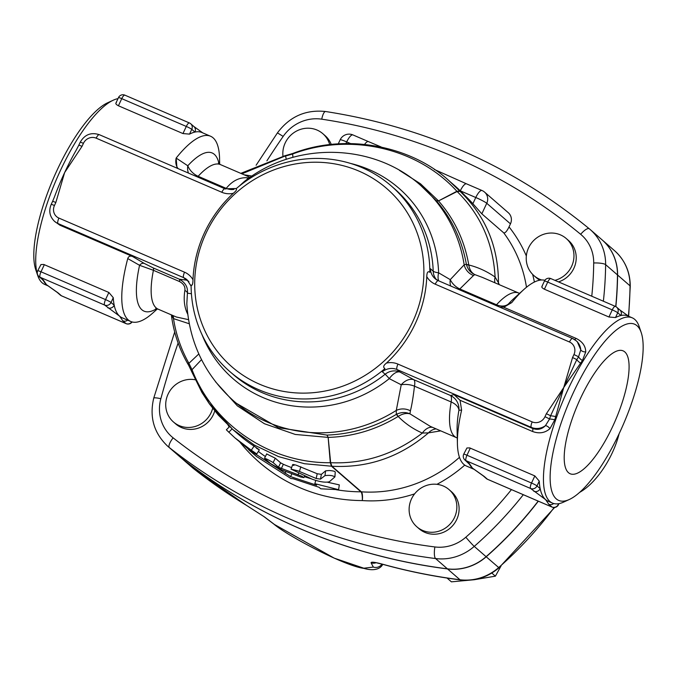 <?xml version="1.0" encoding="UTF-8"?>
<svg xmlns="http://www.w3.org/2000/svg" width="677" height="677" viewBox="0 0 677 677"><rect width="100%" height="100%" fill="white"/><g stroke="black" fill="none" stroke-linecap="round" stroke-linejoin="round"><path stroke-width="1.02" d="M612.761 426.298A66.905 20.428 -66.7 0 1 570.186 473.765A66.905 20.428 -66.7 0 1 577.87 404.245A66.905 20.428 -66.7 0 1 623.102 350.855A66.905 20.428 -66.7 0 1 612.761 426.298M127.665 320.153A4.917 4.663 131 0 1 122.816 320.83L125.99 323.581A4.917 4.663 -49 0 0 131.837 321.88M126.294 323.699A4.917 1.506 -66.7 0 1 126.117 323.657A4.917 1.506 -66.7 0 1 125.99 323.581L61.446 295.79L58.281 293.031A4.917 4.663 131 0 1 57.122 292.312L47.458 285.423A100.856 30.795 -66.7 0 1 46.485 284.678A100.856 30.795 -66.7 0 1 43.523 280.87A100.856 30.795 -66.7 0 1 43.472 280.777M58.281 293.031L46.485 284.678L43.294 280.024L40.121 277.265A4.917 4.663 131 0 1 38.97 276.546L42.135 279.296A4.917 4.663 -49 0 0 43.294 280.024M107.829 307.815A4.917 4.663 -49 0 0 114.201 305.225L111.036 302.475A4.917 4.663 131 0 1 104.664 305.065L119.626 316.176A100.856 30.795 113.3 0 0 122.182 317.792L130.788 321.499A100.856 30.795 -66.7 0 1 127.75 258.572L139.572 265.308L153.417 270.301L179.507 281.539C183.628 283.765 185.413 286.752 184.863 290.492C183.484 299.251 184.305 306.876 187.326 313.383L187.732 314.213M44.327 264.673L41.009 271.799A4.917 1.506 113.3 0 0 40.121 277.265L104.664 305.065A4.917 1.506 -66.7 0 1 105.544 299.598L41.009 271.799A4.917 0.457 -155 0 0 37.734 270.749L40.958 264.546L43.768 264.462L108.87 292.472L113.271 297.677A100.856 30.795 113.3 0 0 114.201 305.225A100.856 30.795 113.3 0 0 119.626 316.176L122.816 320.83M249.263 177.916L246.369 177.696C238.803 177.577 232.093 181.14 226.22 188.367L198.149 176.282A14.759 10.561 42.5 0 1 187.791 165.78L176.155 158.071A100.856 30.795 -66.7 0 1 210.564 136.238L201.958 132.531A100.856 30.795 113.3 0 0 194.951 132.074A4.917 4.663 -49 0 0 193.867 126.506L202.77 132.878M125 95.237A4.917 1.506 113.3 0 0 124.881 95.161A4.917 1.506 113.3 0 0 121.75 98.647L186.293 126.447A4.917 1.506 -66.7 0 1 189.416 122.952A4.917 1.506 -66.7 0 1 189.543 123.028A4.917 4.663 131 0 1 191.777 129.324L194.951 132.074A100.856 30.795 113.3 0 0 189.535 134.122L182.968 133.564L118.424 105.773C115.919 104.453 115.242 103.403 116.393 102.625M641.212 332.559A95.931 29.297 -66.7 0 1 623.551 423.895A95.931 29.297 -66.7 0 1 569.332 499.482A95.931 29.297 -66.7 0 1 573.537 392.245A95.931 29.297 -66.7 0 1 641.212 332.559L639.198 326.619A100.856 30.795 113.3 0 0 632.233 317.826L627.926 315.973A100.856 30.795 113.3 0 0 620.919 315.516A4.917 4.663 -49 0 0 619.844 309.948A4.917 4.663 -49 0 0 619.836 309.948L616.671 307.197A4.917 4.663 131 0 1 617.746 312.766L620.919 315.516A100.856 30.795 113.3 0 0 615.511 317.564L608.936 317.005L544.393 289.214C541.896 287.894 541.211 286.845 542.362 286.066M468.103 462.738L468.103 462.738A4.917 4.663 -49 0 0 469.263 463.466L466.089 460.707A4.917 4.663 131 0 1 464.938 459.988L469.508 464.329A100.856 30.795 -66.7 0 1 469.449 464.227M553.718 503.527A4.917 4.663 131 0 1 548.793 504.272L551.958 507.022A4.917 4.663 -49 0 0 558.33 504.433L557.628 503.823M533.806 491.257A4.917 4.663 -49 0 0 540.178 488.667L537.005 485.917A4.917 4.663 131 0 1 530.633 488.506A4.917 1.506 -66.7 0 1 531.521 483.031L466.978 455.24A4.917 1.506 113.3 0 0 466.089 460.707L530.633 488.506L545.594 499.618A100.856 30.795 113.3 0 0 548.15 501.234L552.449 503.087A100.856 30.795 113.3 0 0 563.628 502.097L569.332 499.482M470.295 448.115L466.978 455.24A4.917 0.457 -155 0 0 463.703 454.191L466.927 447.988L469.736 447.903L534.838 475.914L539.247 481.119A100.856 30.795 113.3 0 0 540.178 488.667A100.856 30.795 113.3 0 0 545.594 499.618L548.793 504.272M552.263 507.141A4.917 1.506 -66.7 0 1 552.085 507.098A4.917 1.506 -66.7 0 1 551.958 507.022L487.415 479.231L484.25 476.473A4.917 4.663 131 0 1 483.09 475.753L486.264 478.504A4.917 4.663 -49 0 0 487.415 479.231A4.917 1.506 113.3 0 0 487.542 479.308A4.917 1.506 113.3 0 0 487.685 479.341M484.25 476.473L472.453 468.112A100.856 30.795 -66.7 0 1 469.508 464.329M473.545 468.949A100.856 30.795 -66.7 0 1 473.426 468.865A100.856 30.795 -66.7 0 1 472.453 468.112L469.263 463.466M214.753 410.88A24.6 23.314 131 0 1 175.707 423.937L173.456 421.983A24.6 23.314 131 0 1 168.522 393.235A24.6 23.314 131 0 1 195.221 379.772M212.68 408.273A24.6 23.314 131 0 1 173.456 421.983M282.961 156.099A24.6 23.314 131 0 1 295.925 131.397A24.6 23.314 131 0 1 322.827 133.682L325.078 135.637A24.6 23.314 131 0 1 331.273 144.489M322.827 133.682A24.6 23.314 131 0 1 329.724 144.666M541.6 279.982A24.6 23.314 131 0 1 539.747 279.279A24.6 23.314 131 0 1 533.975 275.649A24.6 23.314 131 0 1 526.249 259.418A24.6 23.314 131 0 1 540.001 235.85A24.6 23.314 131 0 1 566.226 238.507A24.6 23.314 131 0 1 573.114 262.236A24.6 23.314 131 0 1 554.912 280.346M566.226 238.507L568.477 240.462A24.6 23.314 131 0 1 575.543 263.505A24.6 23.314 131 0 1 558.525 281.903M539.865 280.176A24.6 23.314 131 0 1 536.226 277.604L533.975 275.649M449.113 489.657L451.364 491.612A24.6 23.314 131 0 1 452.837 525.47A24.6 23.314 131 0 1 419.105 528.754L416.854 526.799A24.6 23.314 131 0 1 411.472 498.966A24.6 23.314 131 0 1 430.614 484.453A24.6 23.314 131 0 1 449.113 489.657A24.6 23.314 131 0 1 450.586 523.516A24.6 23.314 131 0 1 416.854 526.799M484.605 192.133A9.842 9.842 0 0 0 482.041 190.525A9.842 3.004 113.3 0 0 475.779 197.506A9.842 0.905 25 0 1 486.755 203.269A9.842 9.326 -49 0 0 484.605 192.133L508.3 212.713A9.842 9.326 131 0 1 510.458 223.85L509.036 226.897C506.938 231.212 505.177 233.201 503.747 232.871L481.829 213.839L472.884 203.709A132.836 125.897 -49 0 0 465.268 195.89A7.379 6.99 131 0 1 464.964 195.594A164.807 156.201 -49 0 0 460.301 190.838A164.807 156.201 -49 0 0 454.081 185.126L447.962 179.82M447.04 578.048L451.407 581.839L474.238 579.732L495.386 576.161L501.031 565.989M491.815 573.055L495.386 576.161M554.167 507.496A368.982 349.704 131 0 1 498.653 567.58A49.201 46.628 131 0 1 459.971 579.749A590.361 559.532 131 0 1 383.52 564.457A7.379 2.141 105.4 0 0 383.783 564.601C408.857 571.498 434.363 576.592 460.309 579.91C474.729 581.45 487.618 577.413 498.983 567.8L554.675 507.462M383.52 564.457C375.117 562.172 370.971 561.631 371.081 562.824A7.379 7.261 -28.3 0 0 375.896 562.773M371.081 562.824L373.349 567.072L363.82 568.215L334.21 558.136L274.507 524.506L264.411 516.889A7.379 6.516 127.2 0 1 263.708 516.433L273.77 524.04A7.379 6.516 127 0 1 273.728 524.006M274.507 524.506A7.379 6.516 127 0 1 273.77 524.04C288.588 536.599 345.168 566.141 363.862 568.375C378.68 572.657 382.429 565.177 382.657 564.406L382.691 564.305M264.411 516.889L246.767 505.558A7.379 2.327 121.3 0 0 246.868 505.634A7.379 2.327 121.3 0 0 246.978 505.694M579.639 492.365A54.118 24.584 -62.3 0 0 612.253 452.845A54.118 24.584 -62.3 0 0 619.1 433.762M617.475 274.93L605.627 264.639A49.201 46.628 -49 0 0 590.132 229.486L601.988 239.776A49.201 46.628 131 0 1 617.475 274.93A368.982 349.704 131 0 1 615.731 306.554M538.181 501.115A368.982 349.704 131 0 1 486.094 556.68A49.201 46.628 131 0 1 447.412 568.841A590.361 559.532 131 0 1 181.233 457.897A49.201 46.628 131 0 1 179.608 456.552L167.761 446.27A49.201 46.628 -49 0 0 169.385 447.607A590.361 559.532 -49 0 0 435.565 558.55A9.842 2.649 -82.7 0 1 434.888 546.948A580.527 550.206 131 0 1 173.134 437.85A39.359 37.303 131 0 1 160.847 398.711A826.507 783.34 131 0 1 178.127 343.019M538.333 501.175A368.982 349.704 131 0 1 486.213 556.782A49.201 46.628 131 0 1 447.531 568.942A590.361 559.532 131 0 1 181.351 457.999A49.201 46.628 131 0 1 179.727 456.653A49.201 46.628 131 0 1 179.667 456.603M602.048 239.827A49.201 46.628 131 0 1 602.107 239.878A49.201 46.628 131 0 1 617.593 275.031A368.982 349.704 131 0 1 615.858 306.622M482.041 190.525L466.563 183.856A9.842 3.004 113.3 0 0 460.301 190.838L475.779 197.506L472.884 203.709M364.607 144.37A9.842 3.004 -66.7 0 1 368.44 141.603L352.962 134.935A9.842 9.842 0 0 0 340.15 139.817A9.842 0.905 25 0 1 346.7 141.916A9.842 3.004 -66.7 0 1 352.962 134.935M192.014 372.037L208.956 403.187L232.786 429.506L254.374 445.085L278.619 456.645L304.523 463.728L331.459 466.208L360.959 491.824A164.807 156.201 131 0 1 336.249 489.725M293.877 465.488C291.795 464.32 292.549 464.21 296.145 465.15L317.208 473.739L321.38 474.374L325.612 470.828L329.234 470.515C333.253 470.82 335.259 471.361 335.242 472.131L334.895 476.608M334.87 476.947C332.771 475.482 329.479 475.042 324.977 475.626L320.466 479.138L316.176 478.487L298.083 470.879L291.127 469.153L312.156 479.189C319.772 481.889 325.493 482.752 329.335 481.77L334.92 476.887L335.242 472.131M266.89 454.064L275.285 458.194L280.616 462.823L283.35 464.287A164.807 156.201 -49 0 0 291.618 467.587M258.36 451.432A164.807 156.201 -49 0 0 265.257 456.484M304.303 476.633A164.807 156.201 -49 0 0 311.141 478.757M327.49 482.219L339.312 484.893L338.593 489.683L320.771 488.811L318.994 487.262L292.963 478.681L290.932 478.521L256.591 456.535L249.094 450.188M232.77 429.489L237.974 434.008A164.807 156.201 -49 0 0 254.044 446.151C259.917 450.07 260.713 450.755 256.414 448.208M499.321 284.687L498.467 282.8C498.331 246.453 485.536 215.98 460.072 191.379L465.268 195.89M248.383 449.435L290.594 476.625L316.624 485.206L314.847 483.666L338.593 489.683M315.744 480.45L314.847 483.666M291.795 474.052L290.594 476.625M285.838 471.708L285.009 473.384M229.875 426.307L226.389 429.777L226.685 430.149L234.741 437.723L251.302 450.23C257.328 454.242 258.115 454.927 253.672 452.287L245.793 446.778L251.903 452.101L252.394 451.449M252.191 451.305L251.726 451.923L234.741 437.723M259.35 449.875L256.701 454.03L253.672 452.287M273.136 462.594C268.693 459.928 265.807 458.507 264.495 458.346L270.419 463.491L281.437 469.796L300.41 476.938L303.702 477.607L302.196 476.354L278.475 467.223L273.136 462.594L275.285 458.194M266.73 453.852L264.495 458.346M206.028 233.201A118.069 111.908 131 0 1 378.917 182.367A118.069 111.908 131 0 1 384.299 360.841A118.069 111.908 131 0 1 239.683 372.976A118.069 111.908 131 0 1 206.028 233.201M229.841 371.571A122.994 116.571 -49 0 1 191.109 285.093C192.251 285.88 192.886 284.112 192.996 279.779A120.531 114.235 131 0 1 233.328 193.284C236.298 190.812 237.187 189.332 236.002 188.824A122.994 116.571 -49 0 1 391.12 185.828A122.994 116.571 -49 0 1 429.853 272.306C427.932 270.851 426.908 272.281 426.781 276.597A120.531 114.235 131 0 1 386.449 363.084C383.377 365.462 382.877 367.298 384.959 368.576A122.994 116.571 -49 0 1 229.841 371.571L233.26 374.533A122.994 116.571 131 0 0 385.137 374.229A14.759 13.989 131 0 1 399.904 372.02A14.759 7.295 -62 0 0 389.275 378.638L401.224 384.79L396.282 410.423L396.307 414.4C374.593 427.28 351.481 434.169 326.983 435.091L278.459 427.712L236.265 403.213M429.853 272.306L430.377 268.71L433.204 271.164A122.994 116.571 131 0 0 394.539 188.798L391.12 185.828M201.966 334.556A126.269 119.677 -49 0 0 389.275 378.638A14.759 0.889 -128.7 0 0 385.137 374.229L382.319 371.775L384.959 368.576M171.256 314.822L173.498 318.613A4.917 4.265 121.2 0 0 172.567 315.389M459.471 457.322A132.836 125.897 131 0 1 361.391 491.832L331.908 466.233L330.655 462.746A7.379 5.416 -9.9 0 0 330.308 462.721C270.191 463.364 213.357 425.164 192.023 369.684L188.434 362.44C180.894 348.765 175.91 334.15 173.498 318.613L189.247 323.75M188.511 319.654L176.316 316.997L158.173 309.186A78.718 24.033 -66.7 0 1 153.417 270.301A4.917 1.506 -66.7 0 0 153.247 267.948L144.269 263.421A4.917 3.613 -59.2 0 0 139.572 265.308A86.097 26.285 113.3 0 0 156.514 308.746M430.36 426.4L409.923 413.825C405.616 411.971 401.19 412.115 396.637 414.231A9.842 0.609 -118.8 0 1 398.161 416.457C405.168 423.548 413.224 429.091 422.346 433.068C394.716 454.242 364.15 464.126 330.655 462.713L328.167 437.393C352.962 436.673 376.26 429.709 398.059 416.516L398.161 416.457C402.341 413.799 406.259 412.919 409.923 413.825L410.414 410.804A14.759 13.557 -168.3 0 0 396.282 410.423A142.669 135.222 131 0 1 233.76 401.038C204.911 375.109 189.264 342.68 186.827 303.745L187.419 293.166A4.917 3.03 8.5 0 0 184.863 290.492M191.422 293.742L187.419 293.166C188.045 287.251 185.346 282.588 179.329 279.186A4.917 1.506 -66.7 0 1 179.507 281.539M144.269 263.421L132.48 256.448C130.119 255.618 128.545 256.329 127.75 258.572M132.48 256.448L59.923 225.204L54.558 221.379A14.759 13.989 -49 0 0 58.027 223.554L183.67 277.663L186.488 280.117L179.329 279.186L153.247 267.948M188.968 281.801A14.759 13.371 103.6 0 0 186.488 280.117A14.759 13.989 131 0 1 188.443 281.15M171.459 315.643C173.862 333.338 179.498 349.73 188.367 364.835L188.367 364.835A14.759 4.984 -30.5 0 1 188.434 362.44M251.996 176.054L244.169 174.81M248.451 178.483A14.759 12.524 90.3 0 1 246.369 177.696M210.564 136.238A100.856 30.795 -66.7 0 1 219.56 158.604L219.678 164.198M157.36 308.907L153.214 312.656A100.856 30.795 -66.7 0 1 130.788 321.499M192.996 279.779A19.675 18.651 -49 0 0 184.55 272.196L58.907 218.087A9.842 9.326 131 0 1 54.448 205.503L55.844 202.499A4.917 0.457 -155 0 0 52.569 201.45L54.456 196.905A100.856 30.795 -66.7 0 1 64.637 172.567A100.856 30.795 -66.7 0 1 76.349 149.905L78.76 145.293A4.917 0.457 25 0 1 78.76 145.293A4.917 0.457 25 0 1 82.027 146.342L83.432 143.346A9.842 9.326 131 0 1 96.176 138.167L221.819 192.276A19.675 18.651 -49 0 0 233.328 193.284M48.219 285.939L44.733 284.433A100.856 30.795 -66.7 0 1 37.768 275.641A100.856 30.795 -66.7 0 1 60.329 170.714A100.856 30.795 -66.7 0 1 113.338 100.162A100.856 30.795 -66.7 0 1 118.001 98.622M178.136 168.632A14.759 10.781 -59.3 0 1 176.155 158.071L176.985 168.133M113.338 100.162L107.635 102.777A95.931 29.297 113.3 0 0 57.215 169.893A95.931 29.297 113.3 0 0 35.746 269.7L37.768 275.641M55.844 202.499L64.637 172.567L82.027 146.342M632.233 317.826A100.856 30.795 113.3 0 0 568.054 389.36A100.856 30.795 113.3 0 0 552.449 503.087M474.196 469.381L466.394 466.021A100.856 30.795 -66.7 0 1 457.407 443.655A100.856 30.795 -66.7 0 1 461.612 410.16L460.047 400.268L532.545 431.486C539.231 433.932 545.044 432.975 549.995 428.609L554.785 419.808L563.746 387.506L546.356 413.74L544.96 416.736A9.842 9.326 131 0 1 532.207 421.906L397.958 364.099A19.675 18.651 -49 0 0 386.449 363.084M499.812 307.155L504.17 307.019L511.77 302.594A100.856 30.795 -66.7 0 1 523.753 289.604A100.856 30.795 -66.7 0 1 544.867 280.312M426.781 276.597A19.675 18.651 -49 0 0 435.226 284.179L569.475 341.995A9.842 9.326 131 0 1 573.944 354.579L572.539 357.574A4.917 0.457 25 0 1 576.77 359.648L563.746 387.506L582.423 360.545L585.74 351.938C585.613 345.989 582.355 341.462 575.975 338.356L503.476 307.13M464.964 195.594L459.759 191.075A7.379 7.075 -49.7 0 0 460.064 191.379L457.144 191.515A7.379 6.076 -111.8 0 1 456.89 191.269L456.857 191.286A7.379 6.195 -118 0 0 457.119 191.523L457.144 191.515M448.885 180.607L459.759 191.075L456.89 191.269C417.379 147.721 349.899 132.379 292.599 154.001L292.32 154.094A14.759 2.183 -109.9 0 1 292.667 153.518L286.193 155.388A14.759 2.869 77.7 0 0 285.584 156.015L292.32 154.094M456.857 191.286L438.51 200.9A7.379 6.195 -118.4 0 0 438.527 200.917L457.119 191.523C480.518 214.558 493.178 243.06 495.099 277.045C486.805 271.299 478.038 267.28 468.789 264.986A9.842 2.056 -12 0 1 466.445 264.529C467.756 269.353 470.557 272.713 474.839 274.608C471.547 272.899 469.533 269.691 468.789 264.986L468.772 264.876A9.842 2.429 -10.1 0 1 466.368 264.174L464.168 264.834L450.256 279.643L438.62 272.823A14.759 7.295 -62 0 0 438.747 280.853M468.772 264.876C464.507 240.513 454.428 219.196 438.527 200.917L436.352 200.739L438.527 200.917L420.485 183.78L399.455 170.367M432.654 427.39A14.759 9.156 110.4 0 0 422.346 433.068L428.49 432.857C400.141 457.06 367.95 468.179 331.908 466.233A7.379 7.049 -44.9 0 0 331.459 466.208L330.3 462.67A7.379 5.501 -4.5 0 1 330.655 462.713M215.514 381.752L237.348 405.853L264.411 423.726L295.282 434.448L328.142 437.393L326.983 435.091L328.167 437.393A7.379 5.501 -4.2 0 0 328.142 437.393L330.3 462.67M201.526 359.631L192.023 369.684A14.759 4.231 158.2 0 0 191.633 371.521L201.958 392.508L209.354 403.822L218.349 415.136L232.786 429.506M396.637 414.231L396.307 414.4A9.842 0.956 -121 0 1 398.059 416.516M436.115 428.88A14.759 13.041 88.7 0 0 428.49 432.857L440.735 430.868M225.568 189.035A14.759 4.511 -66.7 0 0 226.22 188.367A14.759 10.697 -139.8 0 0 233.963 189.382M238.998 186.336L244.236 181.571C295.054 141.391 373.027 142.534 420.849 185.583A142.669 135.222 131 0 1 464.168 264.834A14.759 14.369 -131.6 0 0 473.502 275.514L474.839 274.608L482.346 277.384M218.984 163.69A86.097 26.285 113.3 0 0 187.791 165.78A14.759 11.145 -58.9 0 0 188.468 173.075M241.884 173.828L284.585 156.252L285.584 156.015L286.261 159.391M420.849 185.583L436.352 200.739C451.923 218.883 461.934 240.022 466.368 264.174L466.445 264.529M450.679 285.999A14.759 10.045 -60.1 0 1 450.256 279.643A14.759 10.426 -135.3 0 0 459.818 288.969L473.502 275.514M494.955 282.808A14.759 8.826 127.6 0 1 495.099 277.045L498.467 282.8A14.759 12.254 156.1 0 0 498.424 284.306M511.77 302.594L508.503 303.897A14.759 14.64 -111.6 0 1 503.595 307.113M523.753 289.604L513.741 298.65A86.097 26.285 -66.7 0 0 508.503 303.897A14.759 10.561 42.5 0 1 496.495 304.76L459.818 288.969A14.759 4.511 -66.7 0 1 459.15 289.646M582.423 360.545A4.917 1.709 39.7 0 1 578.547 356.864L580.781 349.823A14.759 13.989 -49 0 0 576.195 340.759L577.295 341.707L580.781 349.823A4.917 2.801 -179.5 0 0 585.74 351.938M572.539 357.574L563.746 387.506L550.579 415.805A4.917 0.652 -170.1 0 1 555.368 416.516M580.333 362.974A4.917 1.506 40.8 0 1 576.77 359.648L578.547 356.864A4.917 0.457 -155 0 0 573.944 354.579M549.995 428.609A4.917 2.082 47.1 0 0 545.417 425.672C541.828 429.311 537.538 430.233 532.537 428.431L453.979 394.606L460.047 400.268M554.785 419.808A4.917 0.855 11 0 0 549.563 419.021L545.417 425.672A14.759 13.989 -49 0 1 531.327 427.373A4.917 1.506 -66.7 0 1 532.207 421.906M546.356 413.74A4.917 0.457 -155 0 1 550.579 415.805L549.563 419.021A4.917 0.457 -155 0 0 544.96 416.736M453.979 394.606L450.535 395.512A14.759 14.64 -111.6 0 1 458.921 410.211L461.612 410.16M410.414 410.804C411.802 405.548 413.156 397.331 414.485 386.178A14.759 8.437 8.1 0 0 401.224 384.79A14.759 10.045 -60.1 0 1 413.859 379.721A14.759 4.511 -66.7 0 1 414.485 386.178L451.17 401.969A14.759 8.581 -169.9 0 1 458.921 410.211A86.097 26.285 -66.7 0 0 457.11 430.166L457.407 443.655M284.585 156.252A14.759 3.461 -102 0 1 285.355 155.566L285.355 155.566A14.759 3.461 -102 0 1 285.364 155.566L240.809 173.363M198.818 353.953L188.917 363.312A14.759 4.434 150.1 0 0 188.731 365.462L191.506 371.191A14.759 4.037 -21.8 0 1 191.913 369.422M448.893 180.615C412.09 146.655 347.157 132.464 292.989 153.4A14.759 2.386 70.1 0 0 292.599 154.001L292.972 157.343M57.122 292.312L60.295 295.062A4.917 4.663 -49 0 0 61.446 295.79A4.917 1.506 113.3 0 0 61.573 295.866A4.917 1.506 113.3 0 0 61.717 295.9M113.271 297.677L111.036 302.475A4.917 0.457 -155 0 0 105.544 299.598L108.87 292.472M193.867 126.506L190.702 123.756A4.917 4.917 0 0 0 189.416 122.952L124.881 95.161A4.917 4.917 0 0 0 118.475 97.598A4.917 0.457 25 0 1 121.75 98.647L118.424 105.773M182.968 133.564L186.293 126.447A4.917 0.457 25 0 1 191.777 129.324L189.535 134.122M615.511 306.469A4.917 4.663 131 0 1 616.671 307.197A4.917 4.917 0 0 0 615.393 306.393A4.917 1.506 -66.7 0 1 615.511 306.469M608.936 317.005L612.262 309.88A4.917 1.506 -66.7 0 1 615.393 306.393L550.85 278.602A4.917 1.506 113.3 0 0 547.718 282.089L612.262 309.88A4.917 0.457 25 0 1 617.746 312.766L615.511 317.564M550.976 278.679A4.917 1.506 113.3 0 0 550.85 278.602A4.917 4.917 0 0 0 544.443 281.04A4.917 0.457 25 0 1 547.718 282.089L544.393 289.214M486.264 478.504A4.917 4.917 0 0 0 487.542 479.308L552.085 507.098A4.917 4.917 0 0 0 558.491 504.661A4.917 0.457 -155 0 0 558.33 504.433L558.677 503.688M539.247 481.119L537.005 485.917A4.917 0.457 -155 0 0 531.521 483.031L534.838 475.914M511.448 489.606A359.14 340.379 131 0 1 465.827 537.216A39.359 37.303 131 0 1 434.888 546.948M436.936 484.326A140.215 132.887 -49 0 0 464.752 465.116M240.03 442.301A172.186 163.199 -49 0 0 362.313 500.582A140.215 132.887 -49 0 0 414.62 493.863M228.124 425.283A172.186 163.199 -49 0 0 229.181 427.001M526.342 255.991A140.215 132.887 -49 0 0 509.036 226.897M503.747 232.871A132.836 125.897 131 0 1 526.486 287.251M534.398 282.038A140.215 132.887 -49 0 0 532.638 274.388M362.313 500.582A7.379 1.913 93.9 0 0 361.391 491.832A7.379 6.99 131 0 0 360.959 491.824A7.379 1.828 90.3 0 1 362.313 500.582M617.593 275.031L630.033 285.838A7.379 1.566 0.7 0 1 630.253 286.219C630.169 271.917 624.93 260.07 614.547 250.685A49.201 46.628 131 0 1 630.033 285.838A368.982 349.704 131 0 1 628.425 316.108M486.213 556.782L498.983 567.8M447.531 568.942L459.971 579.749A7.379 1.989 97.3 0 0 460.309 579.91M373.349 567.072A7.379 7.261 -28.7 0 0 381.955 564.11M246.767 505.558A590.361 559.532 131 0 1 193.791 468.806A7.379 2.353 128.2 0 0 193.817 468.822A7.379 2.353 128.2 0 0 193.842 468.848M181.351 457.999L193.791 468.806A49.201 46.628 131 0 1 192.166 467.46L246.868 505.634L263.708 516.433M266.882 160.855A826.507 783.34 131 0 1 283.164 136.415A39.359 37.303 131 0 1 321.736 119.177A580.527 550.206 131 0 1 580.671 234.31A39.359 37.303 131 0 1 593.704 262.981A359.14 340.379 131 0 1 591.766 296.221M481.829 213.839L486.755 203.269L510.458 223.85M345.93 143.575L346.7 141.916L350.534 143.566M300.816 466.758L299.454 471.429M325.612 470.828L324.977 475.626M321.38 474.374L320.466 479.138M317.208 473.739L316.176 478.487M232.067 428.871L228.809 432.281M254.044 446.151L251.302 450.23M298.642 473.155L298.041 474.882M283.35 464.287L281.268 468.721M280.616 462.823L278.475 467.223M59.923 225.204L58.027 223.554A4.917 1.506 -66.7 0 1 58.907 218.087M197.481 176.959A14.759 4.511 -66.7 0 0 198.149 176.282A78.718 24.033 -66.7 0 1 220.44 164.596L250.075 177.357M160.847 398.711A9.842 1.422 -164.7 0 0 153.721 398.178C149.262 417.184 153.941 433.212 167.761 446.27M283.164 136.415L277.435 132.878L256.109 165.247M486.094 556.68L474.247 546.39A368.982 349.704 -49 0 0 523.313 494.709M603.368 301.214A368.982 349.704 -49 0 0 605.627 264.639A9.842 2.09 -179.3 0 0 593.704 262.981M447.412 568.841L435.565 558.55A49.201 46.628 -49 0 0 474.247 546.39A9.842 0.449 -131.2 0 1 465.827 537.216M331.908 466.233A7.379 6.99 -49 0 0 331.476 466.216M173.134 437.85A9.842 3.131 128.2 0 0 169.385 447.607L181.233 457.897M321.736 119.177A9.842 2.691 -81.4 0 1 325.578 111.51C424.801 126.937 512.717 166.034 589.312 228.792L590.132 229.486A49.201 46.628 -49 0 0 589.328 228.801A9.842 3.14 129.6 0 0 589.312 228.792A9.842 3.14 129.6 0 0 580.671 234.31M436.504 279.703A14.759 13.989 131 0 1 433.204 271.164A14.759 3.3 -2 0 0 438.62 272.823A126.269 119.677 -49 0 0 350.568 163.428M99.426 134.757A4.917 1.506 113.3 0 0 99.307 134.681A4.917 1.506 113.3 0 0 96.176 138.167M221.819 192.276A4.917 1.506 -66.7 0 1 224.95 188.79A4.917 1.506 -66.7 0 1 225.077 188.866M236.349 188.528L224.95 188.79L99.307 134.681C91.014 132.057 84.625 134.596 80.157 142.297A4.917 0.457 25 0 1 83.432 143.346M52.569 201.45L51.173 204.446A4.917 0.457 25 0 1 54.448 205.503M191.117 286.151L187.131 279.838A14.759 13.989 131 0 0 183.67 277.663A4.917 1.506 -66.7 0 1 184.55 272.196M495.835 305.445A14.759 4.511 113.3 0 0 496.495 304.76A78.718 24.033 113.3 0 1 518.794 293.073L482.329 277.375M575.975 338.356A4.917 1.506 -66.7 0 1 574.697 339.626M532.545 431.486A4.917 1.506 113.3 0 0 532.537 428.431L531.327 427.373L397.077 369.566A4.917 1.506 113.3 0 1 397.958 364.099M457.28 438.061L456.526 437.664A78.718 24.033 113.3 0 1 451.17 401.969A14.759 4.511 113.3 0 0 450.535 395.512L413.859 379.721L399.904 372.02L397.077 369.566A14.759 13.989 131 0 0 382.319 371.775M438.484 280.769A4.917 1.506 113.3 0 0 438.357 280.693L572.607 338.5L576.195 340.759A14.759 13.989 -49 0 0 572.734 338.585A4.917 1.506 113.3 0 0 572.607 338.5A4.917 1.506 113.3 0 0 569.475 341.995M438.222 280.65A14.759 13.989 131 0 1 435.015 278.594L438.357 280.693A4.917 1.506 113.3 0 0 435.226 284.179M435.015 278.594A14.759 13.989 131 0 1 430.377 268.71M60.295 295.062A4.917 4.917 0 0 0 61.573 295.866L126.117 323.657A4.917 4.917 0 0 0 132.1 321.947M42.135 279.296L43.523 280.87M37.734 270.749A4.917 4.917 0 0 0 38.97 276.546M115.919 103.082L118.475 97.598M619.844 309.948L628.738 316.32M544.443 281.04L541.888 286.515M463.703 454.191A4.917 4.917 0 0 0 464.938 459.988M483.09 475.753L473.426 468.865M558.491 504.661L558.965 503.637M628.662 316.269L630.253 286.219M375.413 562.536L383.783 564.601M179.727 456.653L192.166 467.46M602.107 239.878L614.547 250.685M466.563 183.856L434.372 169.487M340.15 139.817L338.255 143.888M368.44 141.603L381.176 146.977M292.667 464.608L291.051 469.22M304.54 475.863L304.032 477.488M233.76 401.038L236.451 403.374M218.383 163.047L220.44 164.596M155.642 308.754L158.173 309.186M174.691 332.001L153.721 398.178M325.578 111.51C305.733 109.403 289.688 116.52 277.435 132.878M80.157 142.297L78.76 145.293M51.173 204.446C48.558 210.945 49.683 216.589 54.558 221.379M504.17 307.019L503.383 307.189M518.794 293.073L519.597 293.353M456.526 437.664L430.191 426.332M286.193 155.388L285.355 155.566M188.367 364.835L188.731 365.462"/></g></svg>

